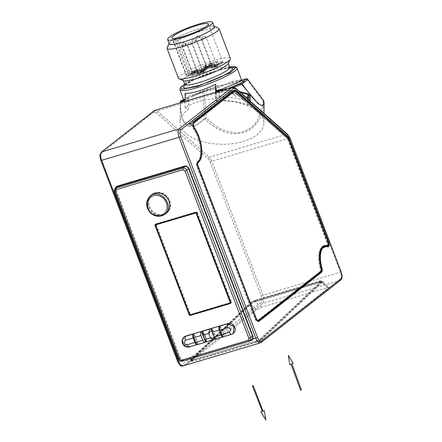 <?xml version="1.0" encoding="UTF-8"?>
<svg xmlns="http://www.w3.org/2000/svg" width="442" height="442" viewBox="0 0 442 442"><rect width="100%" height="100%" fill="white"/><g stroke="black" fill="none" stroke-linecap="round" stroke-linejoin="round"><path stroke-width="0.33" stroke-dasharray="2.21 1.66" d="M301.35 389.767L300.477 390.087M291.648 363.893L291.04 364.169L291.648 363.893M293.212 363.368L289.737 364.639M226.403 65.416A24.083 3.685 -20.9 0 0 228.149 63.002A24.083 3.685 -20.9 0 0 204.337 68.151A24.083 3.685 -20.9 0 0 183.148 80.184A24.083 3.685 -20.9 0 0 201.812 76.902A24.083 3.685 -20.9 0 0 226.403 65.416M183.463 80.682A24.26 3.713 159.1 0 1 184.745 77.814A24.26 3.713 159.1 0 1 211.243 65.67A24.26 3.713 159.1 0 1 228.249 63.582M178.441 78.251A27.791 4.254 159.1 0 1 180.458 75.466A27.791 4.254 159.1 0 1 208.834 62.211A27.791 4.254 159.1 0 1 230.37 58.421M184.889 85.157L192.563 80.427L206.547 74.278L220.856 69.571L230.166 67.864M167.131 47.686A27.791 4.254 159.1 0 1 191.496 34.531A27.791 4.254 159.1 0 1 218.431 28.095M184.657 84.129L206.48 73.77L229.658 66.946M169.109 43.421A24.26 3.713 159.1 0 1 169.175 43.261A24.26 3.713 159.1 0 1 190.447 31.78A24.26 3.713 159.1 0 1 213.956 26.161A24.26 3.713 159.1 0 1 214.11 26.238M214.271 26.653A24.083 3.685 -20.9 0 0 195.607 29.94A24.083 3.685 -20.9 0 0 171.015 41.426A24.083 3.685 -20.9 0 0 169.269 43.841M216.265 91.245L220.249 89.709M241.675 80.245L238.907 80.129L231.608 81.682C229.752 82.212 227.602 83.223 225.16 84.72L216.851 85.897L186.11 97.279L183.491 99.257M185.065 99.538L188.519 99.411L185.126 93.334M216.193 90.759L216.215 93.212L229.978 88.593L229.287 87.986M227.442 88.654L225.757 89.157M231.608 81.682L232.387 82.532L242.089 80.753M215.597 91.698L216.11 93.903L216.138 100.997L216.215 93.212M185.049 101.279L184.977 107.826A46.316 24.006 0.6 0 1 215.525 98.732L215.597 92.002L216.983 90.72L217.503 92.638L216.11 93.903M188.519 99.411L188.491 109.224L184.977 107.826M183.491 100.025L191.69 96.096M191.701 96.091L214.359 87.914C205.563 90.765 198.005 93.494 191.684 96.091L193.226 95.45L192.563 96.605L180.563 101.782L181.231 100.632M218.083 87.687L225.16 84.72L232.851 83.461L232.387 82.532L217.287 86.847L218.083 87.687L214.79 88.991L213.851 88.074L217.287 86.847L216.851 85.897M241.63 80.129L235.442 81.897L241.63 80.124M235.442 81.897L236.382 82.814L247.045 79.764L246.106 78.847M232.851 83.461L236.382 82.814M226.332 89.798L225.879 89.207L216.243 92.737M216.138 100.997A41.918 21.724 0.6 0 1 263.88 122.986A41.918 21.724 0.6 0 1 221.74 144.28A41.918 21.724 0.6 0 1 180.049 122.125A41.918 21.724 0.6 0 1 188.491 109.224M188.574 101.312L181.784 102.246M180.242 103.5L181.761 117.865L186.828 125.843L195.005 126.092L205.116 119.053C229.906 144.783 262.316 135.153 263.962 101.566L264.078 102.898M234.033 87.157L229.978 88.593M216.039 100.638A42.614 22.083 0.6 0 1 247.614 105.113L247.686 98.378L246.575 96.759A42.614 22.083 -179.4 0 0 217.503 92.638M215.525 98.732A1.392 0.718 0.6 0 1 215.514 98.632A1.392 0.718 0.6 0 1 216.199 98.019L218.895 97.218A1.392 0.718 0.6 0 1 219.536 97.124A49.095 25.448 0.6 0 1 247.879 101.135A1.392 0.718 0.6 0 1 248.343 101.389L249.929 102.798A1.392 0.718 0.6 0 1 250.122 103.168A1.392 0.718 0.6 0 1 249.846 103.594L247.614 105.113M188.673 100.837L185.049 101.091M203.414 91.058L213.9 88.052L203.243 91.118L202.696 92.223L192.563 96.605M187.751 73.587A19.448 2.972 -20.9 0 0 186.342 75.538A19.448 2.972 -20.9 0 0 186.872 75.941L173.032 39.841A19.514 2.984 -20.9 0 0 174.822 39.946L188.712 76.052A19.448 2.972 -20.9 0 0 204.723 71.698L205.027 72.411A19.442 2.972 -20.9 0 0 217.265 66.996L217.011 66.261A19.448 2.972 -20.9 0 0 222.702 61.797L222.978 62.515A19.442 2.972 -20.9 0 0 222.945 62.383A19.442 2.972 -20.9 0 0 218.022 62.217L217.729 61.504A19.448 2.972 -20.9 0 0 204.287 65.504L204.535 66.234A19.442 2.972 -20.9 0 0 192.298 71.648L192.005 70.935A19.448 2.972 -20.9 0 0 187.751 73.587M214.79 88.991L202.696 92.223L204.58 118.235L205.116 119.053L206.187 118.003L215.177 125.545C215.956 126.395 224.05 130.639 224.868 130.639L234.442 132.727C235.288 133.059 242.42 132.313 243.111 131.766L250.675 127.904C251.349 127.766 256.476 122.335 256.868 121.13L261.095 111.903C261.487 111.395 263.239 102.55 263.084 101.096L263.951 101.329M216.574 90.582L219.685 89.919L219.602 90.389M186.143 99.373L186.69 98.268L188.298 97.56M180.27 101.914L180.563 101.782C179.281 126.169 190.121 133.595 204.58 118.235L206.187 118.003L204.303 91.991L203.364 91.074L193.226 95.45M204.287 65.504A3.282 0.503 159.1 0 1 205.95 65.333A3.282 0.503 159.1 0 1 205.127 66.035L205.392 66.759A3.265 0.497 -20.9 0 0 206.215 66.057A3.265 0.497 -20.9 0 0 204.535 66.234M217.729 61.504A3.282 0.503 -20.9 0 0 213.674 63.493A5.287 0.807 159.1 0 1 208.839 66.112L205.105 67.223A5.287 0.807 159.1 0 1 203.79 67.173A5.287 0.807 159.1 0 1 205.127 66.035M212.083 63.084L209.298 64.068L211.165 63.698L212.608 63.029L211.84 63.156M210.016 64.278A3.519 0.536 -20.9 0 0 205.447 66.543A3.519 0.536 -20.9 0 0 208.928 65.792A3.519 0.536 -20.9 0 0 212.022 64.029A3.519 0.536 -20.9 0 0 210.016 64.278M218.022 62.217A3.265 0.497 -20.9 0 0 213.967 64.206L213.674 63.493M205.027 72.411A3.265 0.497 159.1 0 1 203.353 72.587A3.265 0.497 159.1 0 1 204.171 71.88A5.304 0.812 -20.9 0 0 205.508 70.742A5.304 0.812 -20.9 0 0 204.187 70.692L200.453 71.803A5.304 0.812 -20.9 0 0 198.69 72.521L192.745 74.963A2.613 0.398 -20.9 0 0 192.911 74.72A2.613 0.398 -20.9 0 0 191.485 74.886L196.668 72.4A5.304 0.812 -20.9 0 0 198.182 71.67L199.762 70.427A5.304 0.812 -20.9 0 0 199.756 70.4A5.304 0.812 -20.9 0 0 195.038 71.339A3.265 0.497 159.1 0 1 192.132 71.913A3.265 0.497 159.1 0 1 192.298 71.648M222.978 62.515A3.265 0.497 159.1 0 1 218.155 64.455A5.304 0.812 -20.9 0 0 211.381 66.969L209.801 68.212A5.304 0.812 -20.9 0 0 209.806 68.239A5.304 0.812 -20.9 0 0 214.525 67.306A3.265 0.497 159.1 0 1 217.431 66.725A3.265 0.497 159.1 0 1 217.265 66.996M205.392 66.759A5.304 0.812 -20.9 0 0 204.055 67.897A5.304 0.812 -20.9 0 0 205.375 67.946L209.11 66.836A5.304 0.812 -20.9 0 0 213.967 64.206M208.972 68.074A4.862 0.746 -20.9 0 0 209.326 67.587A4.862 0.746 -20.9 0 0 204.513 68.626A4.862 0.746 -20.9 0 0 200.237 71.057A4.862 0.746 -20.9 0 0 204.005 70.394A4.862 0.746 -20.9 0 0 208.972 68.074M222.702 61.797A3.282 0.503 159.1 0 1 217.873 63.742L218.155 64.455M217.011 66.261A3.282 0.503 -20.9 0 0 217.166 66.002A3.282 0.503 -20.9 0 0 214.248 66.582A5.287 0.807 159.1 0 1 209.541 67.516A5.287 0.807 159.1 0 1 209.536 67.488L211.116 66.25A5.287 0.807 159.1 0 1 217.873 63.742M215.768 64.626A3.519 0.536 -20.9 0 0 211.199 66.886A3.519 0.536 -20.9 0 0 214.674 66.134A3.519 0.536 -20.9 0 0 217.773 64.377A3.519 0.536 -20.9 0 0 215.768 64.626M221.144 63.129L219.586 63.549C220.685 62.963 221.133 62.847 220.917 63.195L221.144 63.129M221.182 62.957L220.95 63.283L221.182 62.957M204.723 71.698A3.282 0.503 159.1 0 1 203.066 71.869A3.282 0.503 159.1 0 1 203.889 71.168L204.171 71.88M188.712 76.052L191.11 74.985A2.613 0.398 -20.9 0 0 192.463 74.245L198.425 71.803A5.287 0.807 159.1 0 1 200.176 71.09L203.906 69.98A5.287 0.807 159.1 0 1 205.221 70.024A5.287 0.807 159.1 0 1 203.889 71.168M201.563 70.908A3.519 0.536 -20.9 0 0 196.994 73.168A3.519 0.536 -20.9 0 0 200.475 72.416A3.519 0.536 -20.9 0 0 203.569 70.659A3.519 0.536 -20.9 0 0 201.563 70.908M199.403 73.378L200.099 72.831L199.298 73.355C199.132 73.079 195.546 74.151 196.933 74.118L199.182 73.444M196.475 74.168L196.966 74.201L196.475 74.168M173.032 39.841L175.502 38.747A2.547 0.387 159.1 0 1 178.772 37.89A2.547 0.387 159.1 0 1 177.292 38.852L174.822 39.946M175.502 38.747L189.275 74.875L186.872 75.941M195.812 70.565A3.519 0.536 159.1 0 1 197.817 70.317A3.519 0.536 159.1 0 1 194.723 72.074A3.519 0.536 159.1 0 1 191.242 72.825A3.519 0.536 159.1 0 1 195.812 70.565M191.259 73.261L188.386 74.162M189.275 74.875A2.613 0.398 159.1 0 1 191.193 74.173L196.386 71.681A5.287 0.807 -20.9 0 0 197.894 70.952L199.475 69.714A5.287 0.807 -20.9 0 0 199.469 69.681A5.287 0.807 -20.9 0 0 194.767 70.621A3.282 0.503 159.1 0 1 191.845 71.201A3.282 0.503 159.1 0 1 192.005 70.935M247.63 79.345L247.045 79.764L263.084 101.096L263.664 100.677M219.276 89.776L219.685 89.919C229.586 89.776 238.768 91.074 247.227 93.82L247.796 93.798M247.647 93.693L247.227 93.82L249.912 96.864L247.686 98.378M205.375 67.946L205.105 67.223M208.839 66.112L209.11 66.836M211.63 63.316L212.116 63.167M212.608 63.029L211.906 63.328M211.773 63.322L212.541 63.189M211.37 63.637L211.806 63.41M209.199 64.145L211.193 63.786M211.232 63.631L209.331 64.151M211.53 63.394L211.265 63.714M210.845 63.598L211.563 63.482M211.663 63.399L210.978 63.609M210.293 65.002A3.519 0.536 -20.9 0 0 205.718 67.261A3.519 0.536 -20.9 0 0 209.199 66.51A3.519 0.536 -20.9 0 0 212.298 64.753A3.519 0.536 -20.9 0 0 210.293 65.002M199.475 69.714L199.762 70.427M197.894 70.952L198.182 71.67M191.485 74.886L191.193 74.173M192.463 74.245L192.745 74.963M200.176 71.09L200.453 71.803M203.906 69.98L204.187 70.692M209.536 67.488L209.801 68.212M211.116 66.25L211.381 66.969M208.696 67.355A4.862 0.746 159.1 0 1 203.729 69.67A4.862 0.746 159.1 0 1 199.961 70.333A4.862 0.746 159.1 0 1 204.243 67.908A4.862 0.746 159.1 0 1 209.049 66.864A4.862 0.746 159.1 0 1 208.696 67.355M216.044 65.344A3.519 0.536 -20.9 0 0 211.469 67.604A3.519 0.536 -20.9 0 0 214.95 66.852A3.519 0.536 -20.9 0 0 218.05 65.096A3.519 0.536 -20.9 0 0 216.044 65.344M219.779 63.339L220.95 63.283C221.166 62.93 220.718 63.046 219.619 63.631L219.586 63.549M219.619 63.631L218.171 64.013M217.983 64.167L219.812 63.421M201.839 71.626A3.519 0.536 -20.9 0 0 197.265 73.891A3.519 0.536 -20.9 0 0 200.745 73.14A3.519 0.536 -20.9 0 0 203.845 71.377A3.519 0.536 -20.9 0 0 201.839 71.626M200.132 72.919L199.436 73.466M199.215 73.527L197.254 73.742M197.165 73.875L196.966 74.201C195.579 74.234 199.165 73.168 199.325 73.438L199.298 73.355M199.325 73.438L199.911 72.985M196.088 71.284A3.519 0.536 -20.9 0 0 191.513 73.549A3.519 0.536 -20.9 0 0 194.994 72.792A3.519 0.536 -20.9 0 0 198.093 71.035A3.519 0.536 -20.9 0 0 196.088 71.284M188.065 74.212L191.292 73.344M188.612 74.239L188.01 74.367M188.419 74.25L188.762 74.228M208.16 66.67A2.326 0.354 -20.9 0 0 211.177 65.167A2.326 0.354 -20.9 0 0 208.884 65.676A2.326 0.354 -20.9 0 0 206.834 66.825A2.326 0.354 -20.9 0 0 208.16 66.67M203.221 69.609A3.519 0.536 159.1 0 1 201.22 69.858A3.519 0.536 159.1 0 1 204.315 68.096A3.519 0.536 159.1 0 1 207.795 67.344A3.519 0.536 159.1 0 1 203.221 69.609M212.757 66.946A2.326 0.354 -20.9 0 0 212.585 67.167A2.326 0.354 -20.9 0 0 214.884 66.681A2.326 0.354 -20.9 0 0 216.928 65.51A2.326 0.354 -20.9 0 0 215.099 65.847A2.326 0.354 -20.9 0 0 212.757 66.946M199.707 73.3A2.326 0.354 -20.9 0 0 202.723 71.797A2.326 0.354 -20.9 0 0 200.43 72.3A2.326 0.354 -20.9 0 0 198.381 73.455A2.326 0.354 -20.9 0 0 199.707 73.3M192.8 72.886A2.326 0.354 -20.9 0 0 192.629 73.107A2.326 0.354 -20.9 0 0 194.933 72.621A2.326 0.354 -20.9 0 0 196.972 71.455A2.326 0.354 -20.9 0 0 195.143 71.786A2.326 0.354 -20.9 0 0 192.8 72.886M193.209 122.804A3.707 1.624 73.4 0 0 193.11 123.02A3.707 1.624 73.4 0 0 194.176 128.39L194.497 128.583M200.176 158.601A20.846 9.127 73.4 0 0 194.176 128.39L193.425 128.611A20.846 9.127 -106.6 0 1 197.027 162.098A3.707 1.624 73.4 0 0 196.928 166.617L255.067 318.864A3.707 1.624 73.4 0 0 257.476 321.356A3.707 1.624 73.4 0 0 257.725 321.224L257.83 321.141M197.452 162.242A3.707 1.624 73.4 0 0 197.347 162.457A3.707 1.624 73.4 0 0 197.679 166.391L197.905 166.407M256.045 318.654L197.679 166.391L196.928 166.617M255.067 318.864L255.813 318.638A3.707 1.624 73.4 0 0 257.332 320.909A3.707 1.624 73.4 0 0 257.537 321.03M203.497 70.328A3.519 0.536 -20.9 0 0 208.072 68.062A3.519 0.536 -20.9 0 0 204.591 68.819A3.519 0.536 -20.9 0 0 201.491 70.576A3.519 0.536 -20.9 0 0 203.497 70.328M115.274 188.38A3.823 3.387 -128.1 0 0 115.445 190.618L179.369 358.026A3.823 3.387 -128.1 0 0 181.535 360.363L179.69 360.91M210.121 161.96L211.828 161.203L262.924 295.018C264.261 299.03 264.233 301.831 262.835 303.416L183.38 365.722L186.176 364.888L256.78 309.527L261.565 307.229L327.423 287.626L329.069 287.444L258.017 343.506L260.808 342.672L340.268 280.372C341.66 278.786 341.688 275.985 340.351 271.968L289.256 138.158L211.828 161.203L209.353 157.253L286.781 134.202L234.575 87.859L157.148 110.909L209.353 157.253L208.143 158.794L155.938 112.45L157.148 110.909L154.639 110.434L153.932 112.075L101.03 153.551C99.914 154.822 99.886 157.065 100.958 160.275L177.706 361.252C179.016 364.274 180.347 365.457 181.695 364.794L261.15 302.494C262.266 301.223 262.288 298.98 261.222 295.77L210.121 161.96L208.143 158.794M320.737 271.432A3.707 1.624 73.4 0 0 320.588 268.41A20.846 9.127 -106.6 0 1 321.5 248.001M327.202 246.487L322.809 247.791A20.846 9.127 73.4 0 0 322.721 247.763L325.163 247.034L325.539 246.647L324.71 246.421A20.846 9.127 -106.6 0 0 323.61 246.592M322.809 247.791A3.707 1.624 73.4 0 0 323.312 247.813A3.707 1.624 73.4 0 0 324.063 246.708L326.505 245.984L325.163 247.034L325.594 245.851M288.471 140.573L287.51 138.694L286.096 137.142C254.868 109.704 238.873 95.837 238.111 95.555L235.663 96.279L231.05 92.185A3.707 1.624 73.4 0 0 229.962 91.803A3.707 1.624 73.4 0 0 229.713 91.93L189.093 123.777A3.707 1.624 73.4 0 0 188.546 125.064L229.055 93.582A15.194 6.652 -106.6 0 1 230.078 93.047A15.194 6.652 -106.6 0 1 232.26 93.174L234.127 92.616L235.415 92.897L237.404 94.306L286.41 137.644L287.593 139.175L288.471 140.573L327.251 242.117A3.707 1.624 73.4 0 1 327.671 243.653L327.472 245.1L326.384 246.172M199.37 160.197A21.536 9.431 73.4 0 0 193.541 128.141A3.011 1.32 -106.6 0 1 192.546 125.379L191.668 123.804L188.546 125.064M190.988 124.335L192.287 125.76A3.707 1.624 73.4 0 0 193.425 128.611M202.779 69.919A2.326 0.354 -20.9 0 0 202.607 70.14A2.326 0.354 -20.9 0 0 204.906 69.654A2.326 0.354 -20.9 0 0 206.95 68.482A2.326 0.354 -20.9 0 0 205.121 68.819A2.326 0.354 -20.9 0 0 202.779 69.919M186.076 43.609C184.314 44.598 182.927 45.067 181.916 45.029L182.082 44.797C183.839 43.813 185.226 43.338 186.242 43.377L186.076 43.609M249.912 340.81L184.314 360.335A3.823 3.387 51.9 0 1 179.673 357.788L115.749 190.38L115.445 190.618M184.314 360.335L181.535 360.363M117.39 186.11L117.694 185.872A3.823 3.387 -128.1 0 0 116.682 186.391A3.823 3.387 -128.1 0 0 116.533 186.518M115.577 188.137A3.823 3.387 -128.1 0 0 115.749 190.38M117.694 185.872L184.242 166.209M188.878 168.761L189.182 168.518A3.823 3.387 -128.1 0 0 184.546 165.971M189.182 168.518L253.111 335.931L252.807 336.169M252.028 340.025A3.823 3.387 -128.1 0 0 252.178 339.915A3.823 3.387 -128.1 0 0 253.111 335.931M256.78 309.527L251.111 304.494C251.863 303.146 253.305 302.245 255.437 301.792L321.295 282.189L322.942 282.007L322.953 283.112L328.621 288.145M185.419 365.186L250.614 303.273A4.398 0.862 157.9 0 1 255.935 300.693L320.19 281.565A4.398 0.862 157.9 0 1 322.737 281.361A4.398 0.862 157.9 0 1 322.456 281.891L257.261 343.804M257.548 343.749A6.95 3.044 73.4 0 0 258.017 343.506M324.063 246.708L322.721 247.763M287.593 139.175A3.011 1.32 -106.6 0 1 287.764 139.578L326.997 242.315A3.011 1.32 -106.6 0 1 327.417 244.183C326.936 245.735 326.494 246.382 326.091 246.122M228.475 93.754A15.194 6.652 -106.6 0 1 229.497 93.218A15.194 6.652 -106.6 0 1 233.934 94.759L235.663 96.279M323.887 245.813A21.536 9.431 73.4 0 0 323.411 245.923A21.536 9.431 73.4 0 0 320.29 268.471A3.011 1.32 -106.6 0 1 320.058 271.515L257.482 320.583A3.011 1.32 -106.6 0 1 257.277 320.688M257.211 320.704A3.011 1.32 -106.6 0 1 255.321 318.665L197.182 166.419A3.011 1.32 -106.6 0 1 197.259 162.744A21.536 9.431 73.4 0 0 197.364 162.678M183.027 42.614C183.894 42.355 183.894 42.355 183.027 42.614M117.108 186.938A3.127 2.768 -128.1 0 0 116.285 188.11A3.127 2.768 -128.1 0 0 116.257 190.419L180.027 357.401A3.127 2.768 -128.1 0 0 181.159 358.921A3.127 2.768 -128.1 0 0 184.071 359.694L250.923 339.799A3.127 2.768 -128.1 0 0 251.747 339.373M255.614 300.996L319.87 281.874A3.475 0.68 157.9 0 1 321.881 281.709A3.475 0.68 157.9 0 1 321.654 282.129L261.045 339.688A3.475 0.68 157.9 0 1 256.841 341.727L192.585 360.854A3.475 0.68 157.9 0 1 190.574 361.015A3.475 0.68 157.9 0 1 190.8 360.6L251.41 303.035A3.475 0.68 157.9 0 1 255.614 300.996L255.321 300.278L319.577 281.151C321.323 280.676 321.914 280.764 321.362 281.405L321.583 280.99M232.26 93.174L231.625 92.605A3.011 1.32 73.4 0 0 230.735 92.295A3.011 1.32 73.4 0 0 230.536 92.4L189.916 124.246A3.011 1.32 73.4 0 0 189.806 124.357L191.668 123.804M229.055 93.582L189.806 124.357M184.032 360.556L249.57 341.047M116.257 190.419L115.075 191.347L115.102 189.038L116.285 188.11M115.102 189.038L115.218 188.425M184.071 359.694L182.176 361.18C180.474 361.495 179.209 360.799 178.38 359.097L178.894 358.816L114.92 191.32M179.971 359.849L178.839 358.329L115.075 191.347L178.745 358.479L179.971 359.849L181.159 358.921M251.41 303.035L251.117 302.311L255.321 300.278M251.117 302.311L190.491 359.843L190.8 360.6M192.585 360.854L192.276 360.097C190.546 360.567 189.95 360.479 190.491 359.843L190.574 361.015M192.276 360.097L256.537 340.97L256.841 341.727M261.045 339.688L260.736 338.937L256.537 340.97M260.736 338.937L321.362 281.405L321.654 282.129M255.172 300.477L319.234 281.41C320.743 281.002 321.262 281.079 320.781 281.631L260.299 339.025L256.658 340.788L192.602 359.854C191.088 360.263 190.574 360.191 191.054 359.633L251.531 302.245L255.172 300.477L255.642 301.632A3.011 0.586 -22.1 0 0 252.001 303.394L191.535 360.816A3.011 0.586 -22.1 0 0 191.342 361.18A3.011 0.586 -22.1 0 0 193.082 361.042L257.139 341.97A3.011 0.586 -22.1 0 0 260.78 340.207L321.251 282.786A3.011 0.586 -22.1 0 0 321.444 282.421A3.011 0.586 -22.1 0 0 319.699 282.565L255.642 301.632M191.342 361.18L190.861 359.998L191.054 359.633L191.535 360.816M321.444 282.421L320.975 281.272L320.781 281.631L321.251 282.786M223.669 336.693L231.807 334.268M215.585 339.097L223.569 336.721M206.569 341.782L214.293 339.484M197.325 344.533L205.309 342.158M183.01 338.246A5.79 5.127 -128.1 0 0 183.745 344.633A5.79 5.127 -128.1 0 0 189.795 346.777L197.165 344.583M149.993 196.419A11.812 10.464 -128.1 0 0 148.623 207.237A11.812 10.464 -128.1 0 0 164.264 214.619M219.486 326.03L227.818 323.55M231.901 334.24L232.072 334.108A5.79 5.127 -128.1 0 0 232.459 333.975M233.514 333.384A5.79 5.127 -128.1 0 0 233.603 333.318A5.79 5.127 -128.1 0 0 234.608 326.406A5.79 5.127 -128.1 0 0 227.989 323.417M232.072 334.108L223.602 336.693M215.464 339.053L223.403 336.854M214.619 339.301L206.232 341.799M183.441 337.699A5.79 5.127 -128.1 0 0 183.75 344.279A5.79 5.127 -128.1 0 0 189.966 346.644L205.143 342.29M185.712 336.086L185.883 335.953A5.79 5.127 -128.1 0 0 184.353 336.743A5.79 5.127 -128.1 0 0 184.264 336.81M185.883 335.953L194.044 333.605M201.226 331.467L212.304 328.168M189.651 314.444L189.883 314.262A0.928 0.823 -128.1 0 0 190.325 314.787M189.883 314.262L155.811 225.044M155.512 224.354L156.225 223.796A0.928 0.823 -128.1 0 0 155.728 224.293M156.225 223.796L196.215 211.895L195.508 212.453M196.629 213.066L197.342 212.514A0.928 0.823 -128.1 0 0 196.215 211.895M197.342 212.514L231.47 301.88L230.757 302.438M230.288 303.532L230.995 302.974A0.928 0.823 -128.1 0 0 231.47 301.88M150.744 195.812A11.812 10.464 -128.1 0 0 149.335 206.679A11.812 10.464 -128.1 0 0 165.032 214.038M166.435 213.215A11.812 10.464 -128.1 0 0 166.8 212.945A11.812 10.464 -128.1 0 0 167.745 197.198A11.812 10.464 -128.1 0 0 152.225 194.358A11.812 10.464 -128.1 0 0 151.877 194.646M219.812 326.301L223.74 336.589M220.348 325.815L224.348 336.29L232.028 334.003A5.674 5.028 -128.1 0 0 233.531 333.229M234.962 331.296A5.674 5.028 -128.1 0 0 233.984 325.66A5.674 5.028 -128.1 0 0 228.746 323.373M216.552 338.727L212.475 328.036M201.955 332.793L205.187 341.257M202.917 331.08A1.392 1.232 -128.1 0 0 202.574 332.533L205.596 340.439A1.392 1.232 -128.1 0 0 207.287 341.368L214.668 339.169A1.392 1.232 -128.1 0 0 215.039 338.981M215.16 338.865A1.392 1.232 -128.1 0 0 215.376 337.533L212.353 329.622A1.392 1.232 -128.1 0 0 211.768 328.887M198.298 344.163L194.215 333.472M184.424 336.832A5.674 5.028 -128.1 0 0 183.436 343.611A5.674 5.028 -128.1 0 0 189.922 346.534L197.607 344.252L193.679 333.959M196.187 212.547A0.928 0.823 51.9 0 1 197.049 213.193L230.768 301.499A0.928 0.823 51.9 0 1 230.702 302.289M230.542 302.466A0.928 0.823 51.9 0 1 230.293 302.588L191.303 314.196A0.928 0.823 51.9 0 1 190.176 313.577L156.457 225.276A0.928 0.823 51.9 0 1 156.683 224.309M166.656 212.762A11.58 10.26 51.9 0 1 163.595 214.342A11.58 10.26 51.9 0 1 149.534 206.624A11.58 10.26 51.9 0 1 152.368 194.541M153.987 193.524A11.58 10.26 51.9 0 1 167.584 197.32A11.58 10.26 51.9 0 1 168.032 211.431M223.79 336.671A3.243 1.42 73.4 0 0 224.011 336.555L224.348 336.29M197.607 344.252L189.585 346.799L183.098 343.876L184.082 337.097M204.955 340.854L205.596 340.439M207.287 341.368L206.751 341.738M202.071 333.296L202.574 332.533M211.641 330.207L212.353 329.622M214.447 338.053L215.376 337.533M263.023 411.182L262.156 411.513M262.062 411.259L262.924 410.927M229.785 67.278C229.481 62.305 181.695 80.555 184.784 84.461M236.984 67.957C236.973 62.858 191.9 78.251 182.082 86.704C180.364 88.063 179.623 89.085 179.866 89.77M216.199 98.019L216.26 91.986M246.575 96.759L248.813 95.234L249.724 95.384M250.001 96.063L249.846 103.594M218.895 97.218L218.961 91.185M214.525 67.306L214.248 66.582M191.11 74.985L177.292 38.852M195.038 71.339L194.767 70.621M232.067 87.389L235.487 88.008M287.692 134.351L286.781 134.202L289.256 138.158L289.946 138.197M249.951 100.848L249.929 102.798M248.36 99.439L248.343 101.389M247.901 99.025L247.879 101.135M240.387 92.356L221.68 90.372M219.597 90.991L219.536 97.124M196.386 71.681L196.668 72.4M192.016 73.615L192.298 74.333M194.32 74.455L194.055 73.737M198.425 71.803L198.69 72.521M155.938 112.45L153.932 112.075M261.222 295.77L341.042 272.012M101.737 151.915L101.03 153.551M340.633 280.184L262.835 303.416L261.15 302.494M182.911 365.965L183.38 365.722L181.695 364.794M261.178 342.484L260.344 342.92M210.972 65.333L211.138 65.101C209.536 65.228 208.094 65.775 206.817 66.753L210.972 65.333M213.884 66.935L216.889 65.449C215.878 65.405 214.492 65.88 212.735 66.864L213.884 66.935M202.519 71.963L202.685 71.731C201.082 71.853 199.64 72.405 198.364 73.383L202.519 71.963M193.928 72.875L196.933 71.389C195.922 71.344 194.535 71.819 192.778 72.808L193.928 72.875M320.588 268.41L321.34 268.183M327.251 242.117L327.997 241.896M287.952 139.401L288.77 139.158M286.35 137.374L287.449 137.048M231.05 92.185L232.763 91.671M229.713 91.93L234.1 90.627M189.093 123.777L193.486 122.473M197.778 161.871L197.027 162.098M200.276 37.327L196.121 38.747C197.397 37.769 198.839 37.216 200.441 37.095L200.276 37.327M206.027 37.669C204.27 38.658 202.884 39.128 201.872 39.089L202.038 38.857C203.795 37.868 205.182 37.399 206.193 37.437L206.027 37.669M191.822 43.951L187.668 45.371C188.944 44.393 190.386 43.846 191.994 43.719L191.822 43.951M179.369 358.026L179.673 357.788M327.423 287.626L321.295 282.189M261.565 307.229L255.437 301.792M250.614 303.273L251.111 304.494M322.953 283.112L322.456 281.891M327.472 245.1L327.417 244.183M327.671 243.653L327.45 244.161M286.096 137.142L286.41 137.644L286.096 137.142M238.111 95.555L236.376 94.03L233.934 94.759M234.127 92.616L237.288 94.179L287.504 138.694M192.287 125.76L192.546 125.379M192.463 124.926L191.298 124.307M197.458 36.343C196.475 36.454 199.176 35.653 197.458 36.343M203.906 69.902L206.911 68.416C205.9 68.377 204.513 68.847 202.756 69.836L203.906 69.902M202.983 36.669C203.85 36.415 203.85 36.415 202.983 36.669M189.005 42.968C188.021 43.084 190.723 42.277 189.005 42.968M320.572 282.493L320.19 281.565M256.31 301.621L255.935 300.693M320.29 268.471L321.218 268.195M326.997 242.315L327.925 242.039M286.665 137.876L287.62 137.589M288.692 139.302L287.764 139.578M235.614 91.417L231.625 92.605M193.541 128.141L194.469 127.865M193.115 123.296L189.916 124.246M197.182 166.419L198.11 166.142M256.25 318.389L255.321 318.665M257.482 320.583L258.41 320.306M320.986 271.239L320.058 271.515M196.049 40.642C194.292 41.625 192.905 42.101 191.894 42.056L192.06 41.83C193.817 40.841 195.204 40.366 196.215 40.41L196.049 40.642M182.176 361.18L249.028 341.279L250.923 339.799M178.839 358.329L180.027 357.401M319.87 281.874L319.577 281.151M230.536 92.4L232.636 91.776M193.005 39.642C193.872 39.382 193.872 39.382 193.005 39.642M115.075 191.347L114.771 190.148M114.351 191.822L178.281 359.236M319.699 282.565L319.234 281.41M252.001 303.394L251.531 302.245M193.082 361.042L192.602 359.854M257.139 341.97L256.658 340.788M260.78 340.207L260.299 339.025M233.194 333.495L232.028 334.003M231.475 334.379L224.011 336.555M214.696 339.246L206.944 341.633L205.259 340.705L202.237 332.798L202.944 331.157M211.668 329.345L215.039 337.798L215.05 338.776M214.331 339.434L214.668 339.169M189.922 346.534L189.369 346.915M196.336 213.751L197.049 213.193M156.457 225.276L155.744 225.834M189.463 314.135L190.176 313.577M191.303 314.196L190.59 314.754M229.586 303.146L230.293 302.588M230.768 301.499L230.055 302.052M164.678 214.315C159.512 218.746 150.004 215.331 147.556 208.171C145.926 203.226 146.871 199.198 150.385 196.093M183.148 80.184L183.314 80.615M228.149 63.002L228.315 63.433M230.531 68.118L226.945 68.289C221.215 69.007 206.933 73.549 195.386 79.068C191.237 81.068 188.198 82.792 186.264 84.234L184.784 85.588M229.647 66.919L206.613 73.709L188.408 81.892L184.645 84.102M241.216 80.858L235.492 81.875M188.585 97.422L184.054 99.715M180.242 103.588L180.049 122.125M263.979 113.301L263.88 122.986M215.58 92.19L215.514 98.632M213.9 88.052L214.353 87.919M222.945 62.383L208.37 24.012M186.342 75.538L171.905 37.935M193.11 95.494L203.243 91.113M206.215 66.057L205.95 65.333M217.431 66.725L217.166 66.002M203.353 72.587L203.066 71.869M192.132 71.913L191.845 71.201M250.144 101.019L250.122 103.168M223.818 89.737L239.431 91.511M203.79 67.173L204.055 67.897M205.447 66.543L205.718 67.261M212.022 64.029L212.298 64.753M199.469 69.681L199.756 70.4M191.469 74.869L191.182 74.157M178.772 37.89L192.911 74.72M205.221 70.024L205.508 70.742M209.541 67.516L209.806 68.239M199.961 70.333L200.237 71.057M209.049 66.864L209.326 67.587M211.199 66.886L211.469 67.604M217.773 64.377L218.05 65.096M196.994 73.168L197.265 73.891M203.569 70.659L203.845 71.377M191.242 72.825L191.513 73.549M197.817 70.317L198.093 71.035M193.11 123.02L193.298 122.539M197.347 162.457L197.541 161.976M257.332 320.909L257.752 321.201M206.834 66.825L196.121 38.747C196.265 35.691 196.718 36.951 197.607 36.117C198.491 36.216 198.458 34.885 200.447 37.095L211.177 65.167M208.072 68.062L207.795 67.344M201.491 70.576L201.22 69.858M212.585 67.167L201.872 39.089C201.861 37.631 202.071 36.907 202.491 36.924C203.519 36.946 203.812 34.802 206.199 37.437L216.928 65.51M198.381 73.455L187.668 45.371C187.811 42.321 188.264 43.576 189.154 42.747C190.038 42.841 190.005 41.509 191.994 43.719L202.723 71.797M192.629 73.107L181.916 45.029C184.618 47.112 185.69 46.67 186.242 43.377L196.972 71.455M323.312 247.813L327.704 246.509M229.962 91.803L234.348 90.494M257.476 321.356L258.222 321.13M116.682 186.391L116.379 186.629M252.178 339.915L251.885 340.147M322.942 282.007L329.069 287.444M326.279 246.255L325.472 246.89M202.607 70.14L191.894 42.062C191.883 40.598 192.093 39.879 192.513 39.896C193.541 39.913 193.839 37.769 196.22 40.41L206.95 68.482M184.822 45.78L184.712 45.858C184.38 46.288 183.701 45.769 182.679 44.299L183.447 42.548C183.342 41.498 186.994 44.526 184.822 45.78M323.08 282.206L322.737 281.361M324.34 245.647L323.411 245.923M230.078 93.047L229.497 93.218M235.415 92.897L237.288 94.179M321.588 280.985L321.881 281.709M232.73 91.704L230.735 92.295M155.269 224.481L155.982 223.923M231.243 302.847L230.531 303.405M152.225 194.358L151.512 194.916M166.8 212.945L166.087 213.503"/><path stroke-width="0.66" d="M291.118 364.374L300.477 390.087L301.35 389.767L291.985 364.053M289.737 364.639L293.212 363.368L288.328 355.368L289.731 364.639M214.105 26.222L218.431 28.095A27.791 4.254 159.1 0 1 218.978 28.592L230.37 58.421A27.791 4.254 159.1 0 1 230.288 59.156L228.249 63.582A24.26 3.713 159.1 0 1 206.972 75.063A24.26 3.713 159.1 0 1 183.463 80.682L178.993 78.742A27.791 4.254 159.1 0 1 178.441 78.251L167.054 48.421A27.791 4.254 159.1 0 1 167.131 47.686L169.104 43.41M230.288 59.156A27.791 4.254 159.1 0 1 228.354 61.206A27.791 4.254 159.1 0 1 201.977 73.759A27.791 4.254 159.1 0 1 178.993 78.742M230.166 67.864L232.299 68.145L232.796 68.963L229.475 72.228L221.354 76.726L209.652 81.737L198.464 85.566L187.944 87.997L185.06 88.129L183.657 87.72L183.496 86.759L184.889 85.157M218.978 28.592A27.791 4.254 159.1 0 1 216.961 31.376A27.791 4.254 159.1 0 1 188.585 44.631A27.791 4.254 159.1 0 1 167.054 48.421M229.658 66.946L235.835 67.615L230.26 72.687L197.281 86.494L181.623 89.295L180.596 87.599L184.657 84.129M214.11 26.238A24.26 3.713 159.1 0 1 212.674 29.023A24.26 3.713 159.1 0 1 186.563 41.045A24.26 3.713 159.1 0 1 169.109 43.421M167.634 39.565L169.269 43.841A24.083 3.685 -20.9 0 0 193.082 38.692A24.083 3.685 -20.9 0 0 214.271 26.653L212.635 22.376A24.083 3.685 159.1 0 1 191.452 34.415A24.083 3.685 159.1 0 1 167.634 39.565A24.083 3.685 159.1 0 1 169.385 37.15A24.083 3.685 159.1 0 1 193.977 25.664A24.083 3.685 159.1 0 1 212.635 22.376M185.049 101.279L185.126 93.334C190.745 93.958 205.37 89.593 215.674 84.24L216.265 91.245M220.249 89.709L237.293 82.997L241.663 80.212L236.984 67.957L236.166 67.04L235.177 66.687L229.647 66.919M184.054 99.715L183.391 100.212L183.48 99.223L185.065 99.538M242.089 80.753L243.371 81.251L242.327 82.168C240.172 83.532 235.824 85.472 229.287 87.986L227.442 88.654M225.879 89.207L224.972 87.919M215.674 84.24L215.597 91.698M183.982 99.45L183.408 101.163L182.684 101.135L183.491 100.025M173.319 35.979A19.514 2.984 -20.9 0 0 171.905 37.935A19.514 2.984 -20.9 0 0 191.204 33.758A19.514 2.984 -20.9 0 0 208.37 24.012A19.514 2.984 -20.9 0 0 193.248 26.669A19.514 2.984 -20.9 0 0 173.319 35.979M229.508 88.041L240.658 83.637L242.327 82.168L243.851 82.665L244.89 81.753L243.371 81.251L246.216 78.814M181.795 102.246L180.27 101.914L180.253 102.704L180.27 101.909L181.231 100.632L182.684 101.135L181.784 102.246M264.078 102.898L262.554 106.014L257.984 103.533L241.741 84.323L234.033 87.157M216.26 91.986L216.265 91.284L215.58 92.19M185.049 101.091L183.408 101.163L182.8 102.096M244.89 81.753L247.647 79.328L246.106 78.847L241.63 80.129M263.962 101.566L263.664 100.677C263.951 105.312 263.001 107.063 258.692 103.737C256.41 101.887 253.896 99.29 251.139 95.953L242.183 84.135L241.741 84.323L240.658 83.637L242.183 84.135L243.851 82.665M218.961 91.185L218.967 90.483L219.685 89.919L219.602 90.389L216.265 91.284L216.983 90.72M181.109 100.671L183.557 99.627L181.109 100.671A1.392 1.392 0 0 0 180.27 101.909L180.563 101.782L180.27 101.914M263.664 100.677L247.63 79.345M249.912 96.864L250.001 96.063L247.227 93.82M327.666 246.807A20.382 8.923 73.4 0 0 321.936 268.023A4.171 1.823 -106.6 0 1 321.616 272.244L259.034 321.306A4.171 1.823 -106.6 0 1 257.752 321.201A4.171 1.823 -106.6 0 1 256.045 318.654L197.905 166.407A4.171 1.823 -106.6 0 1 197.541 161.976A4.171 1.823 -106.6 0 1 198.016 161.324A20.382 8.923 73.4 0 0 200.364 158.12A20.382 8.923 73.4 0 0 194.497 128.583A4.171 1.823 -106.6 0 1 193.298 122.539A4.171 1.823 -106.6 0 1 193.718 121.926L234.337 90.08A4.171 1.823 -106.6 0 1 235.846 90.361L287.853 136.534A4.171 1.823 -106.6 0 1 289.339 138.904L328.566 241.641A4.171 1.823 -106.6 0 1 327.666 246.807L327.202 246.487A20.846 9.127 73.4 0 0 324.362 246.365A20.846 9.127 73.4 0 0 321.34 268.183L321.936 268.023M177.706 361.252L178.397 361.296L101.649 160.319L179.076 137.269C177.739 133.257 177.767 130.456 179.165 128.865L232.536 87.14L154.639 110.434L232.067 87.389L233.752 88.312L180.85 129.793C179.75 131.075 179.723 133.313 180.784 136.517L257.526 337.495C258.841 340.495 260.167 341.672 261.515 341.036L340.975 278.731C342.075 277.449 342.097 275.211 341.042 272.012L290.046 138.059L287.692 134.351L289.946 138.197M321.616 272.244L321.052 271.935A3.707 1.624 73.4 0 0 321.34 268.183L321.229 268.217M327.202 246.487A3.707 1.624 73.4 0 0 327.704 246.509A3.707 1.624 73.4 0 0 327.997 241.896L328.566 241.641M289.339 138.904L288.77 139.158L327.881 241.929M288.648 139.191L288.77 139.158A3.707 1.624 73.4 0 0 287.449 137.048L287.853 136.534M235.846 90.361L235.442 90.875L287.449 137.048L287.123 137.147M232.763 91.671L235.442 90.875A3.707 1.624 73.4 0 0 234.348 90.494A3.707 1.624 73.4 0 0 234.1 90.627L234.337 90.08M193.718 121.926L193.486 122.473L234.1 90.627M193.486 122.473A3.707 1.624 73.4 0 0 193.209 122.804M198.016 161.324L197.778 161.871A20.846 9.127 73.4 0 0 200.176 158.601L200.364 158.12M197.778 161.871A3.707 1.624 73.4 0 0 197.452 162.242M257.537 321.03A3.707 1.624 73.4 0 0 258.222 321.13A3.707 1.624 73.4 0 0 258.476 320.997L259.034 321.306M257.83 321.141L320.301 272.156L321.052 271.935L258.476 320.997L257.725 321.224M257.526 337.495L252.686 339.18A3.823 3.387 -128.1 0 0 252.807 336.169L188.878 168.761A3.823 3.387 -128.1 0 0 184.242 166.209L117.39 186.11A3.823 3.387 -128.1 0 0 116.379 186.629A3.823 3.387 -128.1 0 0 115.274 188.38M320.301 272.156A3.707 1.624 73.4 0 0 320.737 271.432M321.5 248.001A20.846 9.127 -106.6 0 1 323.61 246.592L324.362 246.365M116.533 186.518A3.823 3.387 -128.1 0 0 115.577 188.137M252.686 339.18L251.167 340.439A3.823 3.387 -128.1 0 0 252.028 340.025M185.977 365.02A6.95 3.044 -106.6 0 1 185.706 365.136A6.95 3.044 -106.6 0 1 185.419 365.186L257.261 343.804A6.95 3.044 73.4 0 0 257.548 343.749L261.178 342.484L340.633 280.184C342.948 277.576 342.031 275.593 341.141 271.869L290.046 138.059M197.839 166.22L198.11 166.142L256.25 318.389A3.011 1.32 -106.6 0 0 258.205 320.411A3.011 1.32 -106.6 0 0 258.41 320.306L320.986 271.239A3.011 1.32 -106.6 0 0 321.218 268.195A21.536 9.431 -106.6 0 1 324.34 245.647A21.536 9.431 -106.6 0 1 327.273 245.769A3.011 1.32 73.4 0 0 327.688 245.785L326.246 246.216L325.356 245.807A21.536 9.431 73.4 0 0 323.887 245.813M258.205 320.411L257.277 320.688A3.011 1.32 -106.6 0 1 257.211 320.704M197.364 162.678A21.536 9.431 73.4 0 0 199.37 160.197M251.167 340.439L249.912 340.81M117.937 186.513A3.127 2.768 -128.1 0 0 117.108 186.938L115.218 188.425L117.937 186.513L184.789 166.612L182.894 168.098L116.042 187.999L116.025 189.679L182.877 169.778L182.894 168.098C184.596 167.783 185.861 168.479 186.69 170.181L188.585 168.7A3.127 2.768 -128.1 0 0 184.789 166.612M252.515 336.108L250.62 337.594L249.852 340.854L248.934 341.329L251.747 339.373A3.127 2.768 -128.1 0 0 252.515 336.108L188.585 168.7M327.688 245.785A3.011 1.32 73.4 0 0 327.925 242.039L288.692 139.302A3.011 1.32 73.4 0 0 287.62 137.589L235.614 91.417A3.011 1.32 73.4 0 0 234.73 91.107A3.011 1.32 73.4 0 0 234.525 91.212L193.911 123.058L193.115 123.296M194.126 127.97L194.469 127.865A3.011 1.32 -106.6 0 1 193.911 123.058M194.469 127.865A21.536 9.431 -106.6 0 1 198.193 162.468L197.259 162.744M198.11 166.142A3.011 1.32 -106.6 0 1 198.193 162.468M249.57 341.047L250.885 340.66M231.807 334.268L231.901 334.24A5.79 5.127 -128.1 0 0 233.431 333.45A5.79 5.127 -128.1 0 0 234.437 326.539A5.79 5.127 -128.1 0 0 227.818 323.55L185.712 336.086A5.79 5.127 -128.1 0 0 184.181 336.876A5.79 5.127 -128.1 0 0 183.01 338.246M206.232 341.799L205.309 342.158L206.569 341.782M214.293 339.484L215.585 339.097M155.043 225.448L189.17 314.82A0.928 0.823 -128.1 0 0 190.298 315.439L230.288 303.532A0.928 0.823 -128.1 0 0 230.757 302.438L196.629 213.066A0.928 0.823 -128.1 0 0 195.508 212.453L155.512 224.354A0.928 0.823 -128.1 0 0 155.043 225.448L155.811 225.044M164.264 214.619A11.812 10.464 -128.1 0 0 166.087 213.503A11.812 10.464 -128.1 0 0 167.037 197.751A11.812 10.464 -128.1 0 0 151.512 194.916A11.812 10.464 -128.1 0 0 149.993 196.419M232.459 333.975A5.79 5.127 -128.1 0 0 233.514 333.384M219.486 326.03L212.132 328.301A3.243 1.42 73.4 0 0 212.094 332.224L219.276 330.086L221.072 334.787A3.243 1.42 -106.6 0 0 223.182 336.97A3.243 1.42 -106.6 0 0 223.403 336.854L223.569 336.721M215.464 339.053L214.619 339.301M201.226 331.467L193.878 333.738A3.243 1.42 73.4 0 0 193.834 337.66L201.016 335.522L202.817 340.224A3.243 1.42 -106.6 0 0 204.922 342.406A3.243 1.42 -106.6 0 0 205.143 342.29L205.309 342.158M184.264 336.81A5.79 5.127 -128.1 0 0 183.441 337.699M190.325 314.787A0.928 0.823 -128.1 0 0 191.005 314.881L190.298 315.439M155.728 224.293A0.928 0.823 -128.1 0 0 155.755 224.89M230.785 303.041L191.005 314.881M165.032 214.038A11.812 10.464 -128.1 0 0 166.435 213.215M151.877 194.646A11.812 10.464 -128.1 0 0 150.744 195.812M219.685 325.975L219.812 326.301M219.276 330.086A3.243 1.42 -106.6 0 1 219.32 326.163M228.746 323.373A5.674 5.028 -128.1 0 0 228.028 323.527L220.005 326.08A3.243 1.42 73.4 0 0 219.967 329.997L221.68 334.489A3.243 1.42 73.4 0 0 223.79 336.671L231.475 334.384L233.194 333.495L234.177 326.721L227.691 323.793C227.039 324.533 227.028 325.842 227.652 327.71C230.923 328.406 231.498 329.903 229.365 332.202C230.127 333.964 230.906 334.649 231.691 334.268M233.194 333.495L233.531 333.229A5.674 5.028 -128.1 0 0 234.962 331.296M212.094 332.224L213.889 336.926A3.243 1.42 73.4 0 0 216 339.108L223.182 336.97M201.425 331.406L201.955 332.793M205.187 341.257L205.48 342.025M201.016 335.522A3.243 1.42 -106.6 0 1 201.06 331.599M203.281 330.892A1.392 1.232 -128.1 0 0 202.917 331.08L210.668 328.693A1.392 1.232 -128.1 0 1 211.768 328.887M215.05 338.776L214.696 339.246L215.039 338.981A1.392 1.232 -128.1 0 0 215.16 338.865M193.834 337.66L195.629 342.362A3.243 1.42 73.4 0 0 197.74 344.545L204.922 342.406M193.679 333.959L185.922 336.058A5.674 5.028 -128.1 0 0 184.424 336.832L185.922 336.058M230.768 301.499L230.055 302.052A0.928 0.823 51.9 0 1 229.586 303.146L190.59 314.754A0.928 0.823 51.9 0 1 189.463 314.135L155.744 225.834A0.928 0.823 51.9 0 1 155.971 224.868L156.683 224.309A0.928 0.823 51.9 0 1 156.927 224.182L195.922 212.58A0.928 0.823 51.9 0 1 196.187 212.547M230.702 302.289A0.928 0.823 51.9 0 1 230.542 302.466L229.829 303.019M168.032 211.431A11.58 10.26 51.9 0 1 166.656 212.762L164.678 214.315C175.535 206.712 160.358 187.364 150.385 196.093L152.368 194.541A11.58 10.26 51.9 0 1 153.987 193.524M197.27 344.511L197.27 344.517A3.243 1.42 -106.6 0 1 197.049 344.627A3.243 1.42 -106.6 0 1 194.944 342.451L193.226 337.959A3.243 1.42 -106.6 0 1 193.27 334.036L193.607 333.771M155.971 224.868A0.928 0.823 51.9 0 1 156.219 224.74L195.209 213.132A0.928 0.823 51.9 0 1 196.336 213.751L197.049 213.193M230.055 302.052L196.336 213.751M206.944 341.633C206.254 341.992 206.011 341.141 206.215 339.091C204.989 340.583 204.668 341.119 205.259 340.705M212.016 329.887L208.69 333.356C209.049 331.174 209.591 329.704 210.331 328.958L202.944 331.157C202.392 331.87 202.911 333.019 204.502 334.605L208.69 333.356L210.409 337.843L206.215 339.091L204.502 334.605C202.469 334.003 201.718 333.401 202.237 332.798M202.58 331.345C201.911 332.732 201.745 333.384 202.071 333.301L204.955 340.854C204.773 341.224 205.37 341.517 206.751 341.738L214.331 339.434C213.447 339.848 212.143 339.318 210.409 337.843L214.447 338.053M252.625 385.822L253.227 385.523L252.625 385.822M252.36 385.855L262.421 411.48L263.023 411.182L253.227 385.523M262.924 410.927L264.322 410.695L260.863 412.016L262.062 411.259M183.314 80.615L184.784 84.461C185.668 85.72 190.237 85.151 198.491 82.764C209.464 79.554 223.624 73.289 228.039 69.692C229.392 68.621 229.978 67.819 229.785 67.278L230.531 68.118M184.645 84.102L180.364 87.621L179.866 89.77C180.993 91.361 186.795 90.643 197.27 87.61C215.69 82.295 239.061 70.731 236.984 67.957M287.692 134.351L235.487 88.008L235.763 88.693L287.963 135.037M250.144 101.019L250.194 96.433A1.392 1.392 0 0 0 249.724 95.384L249.951 100.848M247.796 93.798L248.41 94.654L248.36 99.439M240.387 92.356L247.945 94.406L247.901 99.025M221.68 90.372L219.602 90.389L219.597 90.991M154.275 110.622L101.367 152.103L100.091 154.523C99.721 155.004 99.98 156.971 100.859 160.413L177.607 361.39C179.458 365.219 181.226 366.738 182.911 365.965L185.706 365.136M233.752 88.312L235.763 88.693M180.85 129.793L179.165 128.865L101.737 151.915C100.34 153.501 100.312 156.302 101.649 160.319L100.958 160.275M179.69 360.91L178.397 361.296C180.032 365.07 181.695 366.545 183.38 365.722M340.975 278.731L340.268 280.372M261.515 341.036L260.808 342.672C259.123 343.5 257.459 342.025 255.824 338.246L179.076 137.269L180.784 136.517M325.539 246.647L325.594 245.851M325.356 245.807L324.71 246.421M327.273 245.769L326.091 246.122M256.25 318.389L255.973 318.467M250.62 337.594L186.69 170.181L184.988 170.938L248.912 338.345L250.62 337.594M232.636 91.776L234.525 91.212M178.38 359.097L179.071 359.136L115.141 191.729L114.45 191.684M115.141 191.729L116.025 189.679M182.877 169.778L184.988 170.938M248.912 338.345L248.028 340.395L249.028 341.279M248.028 340.395L181.181 360.296L182.082 361.23L248.934 341.329M181.181 360.296L179.071 359.136M189.17 314.82L189.883 314.262M230.288 303.532L230.995 302.974M221.072 334.787L213.889 336.926M202.817 340.224L195.629 342.362M228.028 323.527L220.005 326.08M211.668 329.345L210.331 328.958L210.668 328.693M189.585 346.799C188.8 347.185 188.021 346.495 187.259 344.738C183.988 344.042 183.413 342.544 185.546 340.246C184.922 338.373 184.933 337.069 185.585 336.323L193.27 334.036M195.922 212.58L195.209 213.132M156.219 224.74L156.927 224.182M229.365 332.202L221.68 334.489M219.967 329.997L227.652 327.71M185.546 340.246L193.226 337.959M194.944 342.451L187.259 344.738M148.015 208.199C146.263 201.9 148.175 197.679 153.75 195.546C160.026 193.624 167.64 200.182 167.104 207.044C167.314 217.602 151.357 218.569 148.015 208.199M228.315 63.433L229.785 67.278M184.784 85.588L184.784 84.461M183.48 99.223L179.866 89.77M241.658 80.212L242.282 80.847L241.216 80.858M264.084 103.351L263.979 113.301M241.63 80.124L246.155 78.825A1.392 1.392 0 0 1 247.647 79.328L263.686 100.66A1.392 1.392 0 0 1 263.957 101.329L264.078 103.268M223.818 89.737L219.646 89.72A1.392 1.392 0 0 0 219.276 89.776L216.574 90.577A1.392 1.392 0 0 0 215.58 91.897M239.431 91.511L247.647 93.687A1.392 1.392 0 0 1 248.139 93.969L249.724 95.384M101.367 152.103L155.103 110.191M235.487 88.008L232.536 87.14M234.73 91.107L232.73 91.704M115.218 188.425C114.24 189.154 113.953 190.287 114.351 191.822L178.281 359.236C179.082 360.899 180.353 361.567 182.082 361.23M214.088 339.555L214.696 339.246M184.082 337.097C182.353 338.605 181.75 340.495 182.275 342.777L183.369 344.931C183.441 345.324 185.972 347.793 189.369 346.915L197.049 344.627M150.385 196.093C146.827 199.22 145.86 203.281 147.49 208.265C148.755 211.425 150.888 213.746 153.899 215.232C157.871 216.956 161.468 216.646 164.678 214.315M260.863 412.016L265.857 419.9L264.322 410.695"/></g></svg>
